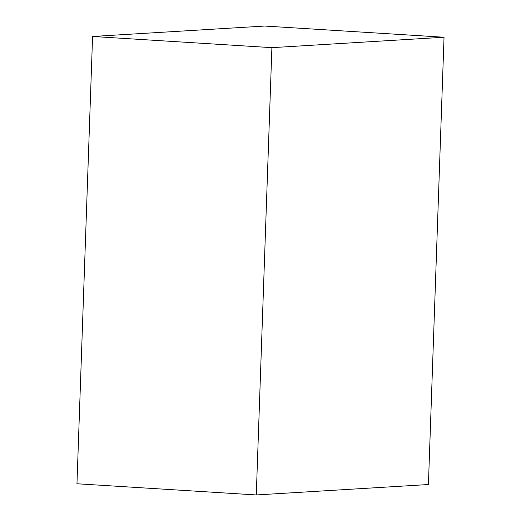 <?xml version="1.0" encoding="UTF-8"?>
<svg xmlns="http://www.w3.org/2000/svg" width="521" height="521" viewBox="0 0 521 521"><rect width="100%" height="100%" fill="white"/><g stroke="black" fill="none" stroke-linecap="round" stroke-linejoin="round"><path stroke-width="0.78" d="M256.28 494.95L428.418 484.53L444.035 37.238L264.72 26.05L92.582 36.47L76.965 483.762L256.28 494.95L271.897 47.658L444.035 37.238M271.897 47.658L92.582 36.47"/></g></svg>
